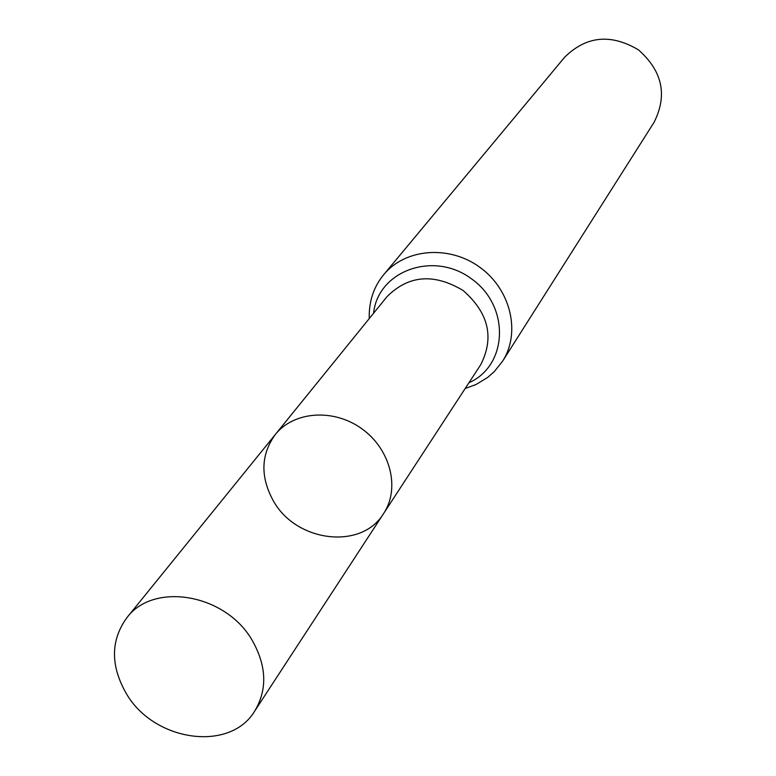 <?xml version="1.0" encoding="UTF-8"?>
<svg xmlns="http://www.w3.org/2000/svg" width="776" height="776" viewBox="0 0 776 776"><rect width="100%" height="100%" fill="white"/><g stroke="black" fill="none" stroke-linecap="round" stroke-linejoin="round"><path stroke-width="1.16" d="M273.424 500.995C296.345 542.337 361.665 550.194 383.664 513.45C400.29 488.521 390.638 449.508 362.217 429.041C334.029 408.273 293.939 411.047 275.305 434.521C260.785 454.658 260.154 476.823 273.424 500.995M383.78 274.607C405.179 248.417 449.333 244.799 479.985 267.38C510.88 289.632 520.968 332.768 502.605 361.17L654.013 122.414C667.69 95.283 662.5 71.101 638.435 49.858C610.838 33.475 586.229 35.948 564.598 57.278L383.78 274.607C373.663 286.79 368.813 301.447 369.23 318.606M275.305 434.521L387.069 296.587C408.622 275.111 433.968 273.084 463.136 290.515C488.667 312.922 494.516 337.676 480.674 364.769L383.664 513.45C400.29 488.521 390.638 449.508 362.217 429.041C334.029 408.273 293.939 411.047 275.305 434.521L126.731 617.89C110.483 640.569 110.396 665.876 126.459 693.822C154.172 741.565 229.997 752.429 254.693 711.107C267.516 689.602 266.692 666.041 252.229 640.413C225.777 593.863 153.435 581.418 126.731 617.89M468.937 382.762C508.067 365.515 510.268 306.229 471.595 278.894C433.726 250.464 377.97 270.746 373.557 313.271M502.605 361.17L494.273 371.626L487.561 377.514L476.095 384.469L465.193 388.504M383.664 513.45L254.693 711.107"/></g></svg>
